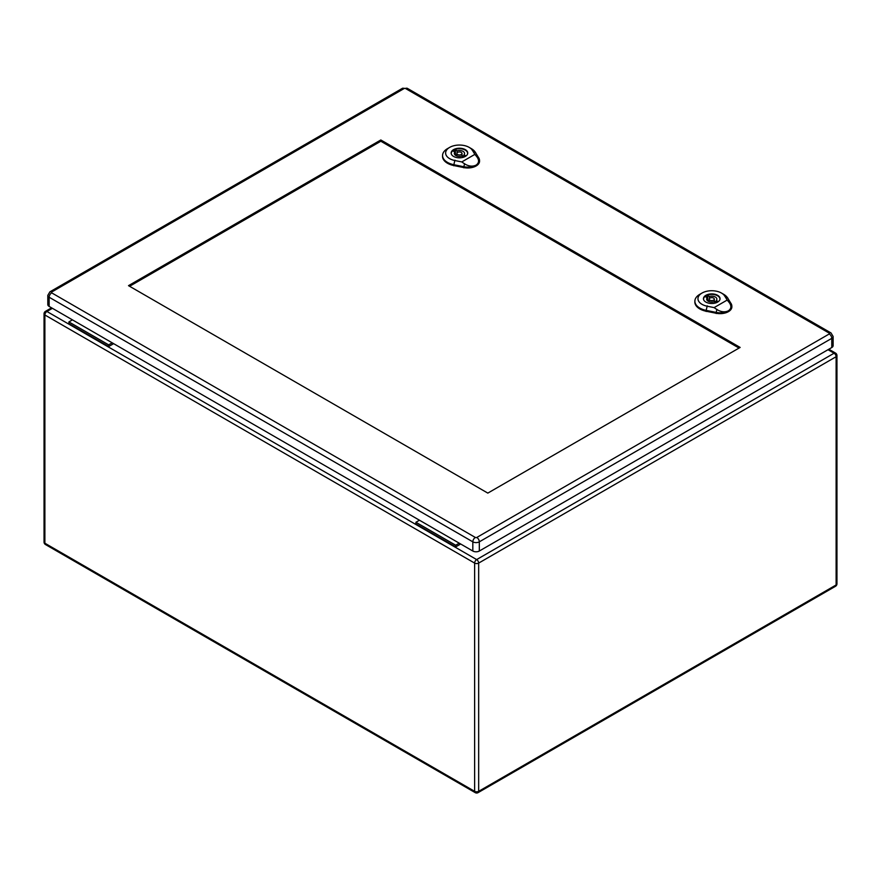 <?xml version="1.0" encoding="UTF-8"?>
<svg xmlns="http://www.w3.org/2000/svg" width="881" height="881" viewBox="0 0 881 881"><rect width="100%" height="100%" fill="white"/><g stroke="black" fill="none" stroke-linecap="round" stroke-linejoin="round"><path stroke-width="1.32" d="M460.675 544.006L455.686 546.892L415.92 523.942L415.92 522.268L419.466 520.219M113.649 343.656L108.649 346.541L108.649 344.867L112.195 342.819M108.649 344.867L68.894 321.917L68.894 323.58L108.649 346.541M68.894 321.917L72.44 319.869M455.686 546.892L455.686 545.229L415.92 522.268M455.686 545.229L459.232 543.181M455.752 154.66A8.182 4.724 -0 0 0 455.003 154.902M457.635 154.483A2.555 1.476 -0 0 0 460.422 154.803A2.555 1.476 -0 0 0 461.996 153.448A2.555 1.476 -0 0 0 459.442 151.972A2.555 1.476 -0 0 0 456.887 153.448A2.555 1.476 -0 0 0 457.635 154.483M461.787 161.928L454.849 160.529A13.788 7.962 180 0 1 449.673 147.38L447.504 148.636A16.86 9.735 -0 0 0 442.57 155.276A16.86 9.735 -0 0 0 453.836 164.703L463.858 166.74A11.761 6.784 0 0 0 476.07 165.132C472.535 166.795 468.703 166.366 464.562 163.844L461.787 161.928L474.87 154.373L476.841 156.752C479.363 160.21 479.099 163.007 476.07 165.132A11.761 6.784 0 0 0 479.506 160.166A11.761 6.784 0 0 0 478.846 158.084L475.322 152.292A16.86 9.735 -0 0 0 471.346 148.636L469.177 147.38A13.788 7.962 180 0 1 472.436 150.376L474.87 154.373M453.572 156.422A8.303 4.801 180 0 1 451.138 153.03A8.303 4.801 180 0 1 459.442 148.228A8.303 4.801 180 0 1 467.745 153.03A8.303 4.801 180 0 1 462.624 157.457A8.303 4.801 180 0 1 453.572 156.422M442.57 155.276L442.537 156.113A16.893 9.757 -0 0 0 453.825 165.551L463.846 167.588A11.794 6.806 -0 0 0 479.55 161.003L479.506 160.166M449.673 147.38A13.788 7.962 180 0 1 469.177 147.38M455.356 149.836L457.074 150.827A5.11 2.951 180 0 1 464.551 153.448A5.11 2.951 180 0 1 463.979 154.814L465.697 155.805A7.466 4.306 180 0 1 463.527 157.049L461.809 156.058A5.11 2.951 180 0 1 454.332 153.448A5.11 2.951 180 0 1 454.904 152.083L453.197 151.091A7.466 4.306 180 0 1 455.356 149.836L455.356 154.428L456.887 155.309M457.074 152.887L457.074 150.827M463.979 156.862L463.979 154.814M461.996 155.474A5.11 2.951 180 0 1 463.979 156.675M454.904 154.814L454.904 152.083M467.547 154.076A8.182 4.724 -0 0 0 467.624 153.448A8.182 4.724 -0 0 0 459.442 148.724A8.182 4.724 -0 0 0 451.259 153.448A8.182 4.724 -0 0 0 451.336 154.076M708.071 300.333A8.182 4.724 -0 0 0 707.322 300.575M709.954 300.157A2.555 1.476 -0 0 0 712.74 300.476A2.555 1.476 -0 0 0 714.315 299.122A2.555 1.476 -0 0 0 711.76 297.646A2.555 1.476 -0 0 0 709.205 299.122A2.555 1.476 -0 0 0 709.954 300.157M714.106 307.612L707.168 306.203A13.788 7.962 180 0 1 701.992 293.065L699.822 294.309A16.86 9.735 -0 0 0 694.889 300.95A16.86 9.735 -0 0 0 706.155 310.376L716.176 312.414A11.761 6.784 0 0 0 728.389 310.806C724.854 312.469 721.01 312.039 716.881 309.517L714.106 307.612L727.188 300.058L729.16 302.425C731.682 305.883 731.417 308.68 728.389 310.806A11.761 6.784 0 0 0 731.825 305.839A11.761 6.784 0 0 0 731.164 303.758L727.64 297.965A16.86 9.735 -0 0 0 723.664 294.309L721.495 293.065A13.788 7.962 180 0 1 724.755 296.049L727.188 300.058M705.89 302.095A8.303 4.801 180 0 1 703.456 298.703A8.303 4.801 180 0 1 711.76 293.902A8.303 4.801 180 0 1 720.063 298.703A8.303 4.801 180 0 1 714.943 303.13A8.303 4.801 180 0 1 705.89 302.095M694.889 300.95L694.856 301.787A16.893 9.757 -0 0 0 706.144 311.235L716.165 313.262A11.794 6.806 -0 0 0 731.869 306.676L731.825 305.839M701.992 293.065A13.788 7.962 180 0 1 721.495 293.065M707.674 295.509L709.392 296.501A5.11 2.951 180 0 1 716.87 299.122A5.11 2.951 180 0 1 716.297 300.487L718.004 301.478A7.466 4.306 180 0 1 715.846 302.723L714.128 301.731A5.11 2.951 180 0 1 706.65 299.122A5.11 2.951 180 0 1 707.223 297.756L705.516 296.765A7.466 4.306 180 0 1 707.674 295.509L707.674 300.102L709.205 300.983M709.392 298.56L709.392 296.501M716.297 302.546L716.297 300.487M714.315 301.159A5.11 2.951 180 0 1 716.297 302.348M707.223 300.487L707.223 297.756M719.865 299.749A8.182 4.724 -0 0 0 719.942 299.122A8.182 4.724 -0 0 0 711.76 294.397A8.182 4.724 -0 0 0 703.578 299.122A8.182 4.724 -0 0 0 703.655 299.749M129.584 286.281L380.823 141.235L739.049 348.061M740.139 347.433L487.821 493.107L128.505 285.653L380.823 139.98L740.139 347.433M51.682 292.018A3.579 2.07 60 0 0 49.898 291.842L47.805 295.366L47.805 304.54A4.603 2.654 -0 0 0 49.149 306.423L472.822 551.021A4.603 2.654 -0 0 0 479.319 551.021L831.774 347.532A4.603 2.654 -0 0 0 833.118 345.66L833.118 336.476L831.036 332.963A3.579 2.07 -60 0 0 829.241 333.139A1.024 0.595 180 0 1 829.241 333.976L476.797 537.454A1.024 0.595 180 0 1 475.344 537.454L51.682 292.855A1.024 0.595 180 0 1 51.682 292.018L404.137 88.541A1.024 0.595 180 0 1 405.579 88.541L829.241 333.139M380.823 141.235L380.823 139.98M52.408 308.306L46.913 311.478L476.654 559.578L834.087 353.215L828.008 349.713M478.669 563.091L478.669 791.325L836.113 584.962L836.113 356.728L478.669 563.091A2.863 1.652 60 0 0 476.654 559.578A2.863 1.652 -60 0 0 474.628 563.091L44.887 314.98L44.887 543.225L474.628 791.325L474.628 563.091A2.863 1.652 0 0 0 478.669 563.091M44.887 314.98A2.863 1.652 -60 0 1 46.913 311.478A2.863 1.652 60 0 0 45.482 311.334A2.863 2.863 0 0 0 44.05 313.812A2.863 1.652 0 0 0 44.887 314.98M44.887 543.225A2.863 1.652 180 0 1 44.05 542.057A2.863 2.863 0 0 0 45.482 544.535A2.863 1.652 -60 0 1 44.887 543.225M475.222 792.636A2.863 2.863 0 0 0 478.075 792.636A2.863 1.652 60 0 0 478.669 791.325A2.863 1.652 180 0 1 474.628 791.325A2.863 1.652 120 0 0 475.222 792.636L45.482 544.535M835.518 353.072A2.863 1.652 -60 0 0 834.087 353.215A2.863 1.652 60 0 1 836.113 356.728A2.863 1.652 0 0 0 836.95 355.561A2.863 2.863 0 0 0 835.518 353.072L828.845 349.228M836.95 355.561L836.95 583.795A2.863 1.652 180 0 1 836.113 584.962A2.863 1.652 60 0 1 835.518 586.272L478.075 792.636M472.183 150.211L475.586 152.468M454.937 160.166L453.748 165.077M453.814 165.793L453.836 164.637M463.858 166.663L463.846 167.831M463.813 166.916L464.606 163.657M476.72 156.664L478.978 158.162M724.501 295.884L727.904 298.141M707.256 305.839L706.066 310.751M706.133 311.467L706.155 310.31M716.176 312.337L716.165 313.504M716.132 312.59L716.925 309.33M729.039 302.337L731.296 303.835M47.805 295.366A4.603 2.654 -0 0 0 49.149 297.238L472.822 541.837L472.822 551.021M51.682 292.855A3.579 2.07 -60 0 0 49.149 297.238L49.149 306.423M475.344 537.454A3.579 2.07 -60 0 0 472.822 541.837A4.603 2.654 -0 0 0 479.319 541.837L479.319 551.021M476.797 537.454A3.579 2.07 60 0 1 479.319 541.837L831.774 338.359L831.774 347.532M829.241 333.976A3.579 2.07 60 0 1 831.774 338.359A4.603 2.654 -0 0 0 833.118 336.476M49.898 291.842L402.342 88.364A3.579 2.07 60 0 1 404.137 88.541M405.579 88.541A3.579 2.07 -60 0 1 407.374 88.364L402.342 88.364M51.572 307.821L45.482 311.334M44.05 313.812L44.05 542.057M835.518 586.272A2.863 2.863 0 0 0 836.95 583.795M461.996 156.168L461.996 153.448M456.887 156.003L456.887 153.448M714.315 301.842L714.315 299.122M709.205 301.676L709.205 299.122M407.374 88.364L831.036 332.963"/></g></svg>
